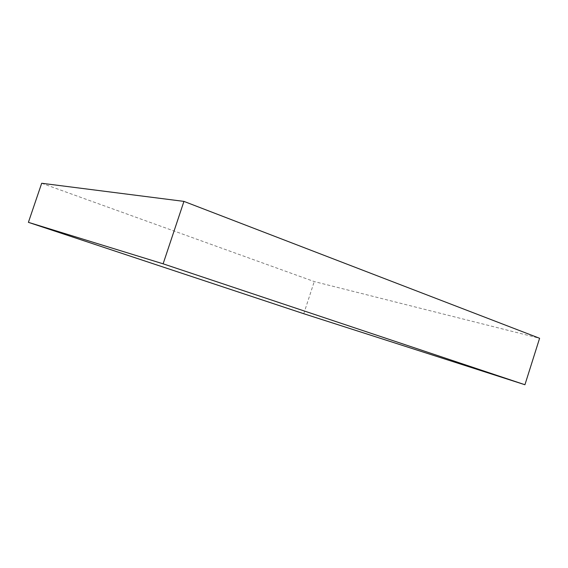 <?xml version="1.0" encoding="UTF-8"?>
<svg xmlns="http://www.w3.org/2000/svg" width="568" height="568" viewBox="0 0 568 568"><rect width="100%" height="100%" fill="white"/><g stroke="black" fill="none" stroke-linecap="round" stroke-linejoin="round"><path stroke-width="0.43" stroke-dasharray="2.84 2.13" d="M41.684 183.265L314.26 281.572L539.6 338.279M303.766 313.721L314.26 281.572"/><path stroke-width="0.85" d="M28.4 222.336L303.766 313.721L524.931 384.735L539.6 338.279L183.94 201.391L41.684 183.265L28.4 222.336L163.123 263.822L183.94 201.391M524.931 384.735L163.123 263.822"/></g></svg>
